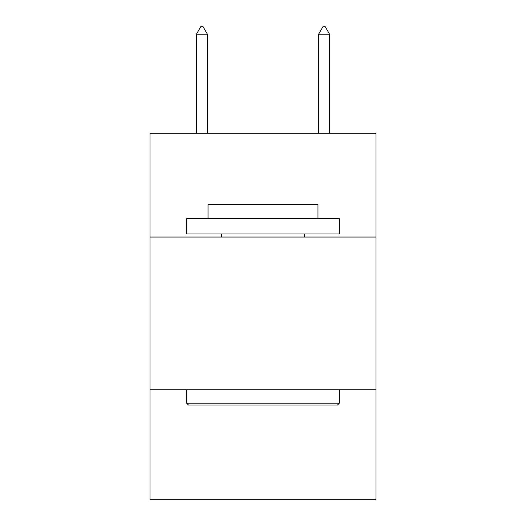 <?xml version="1.0" encoding="UTF-8"?>
<svg xmlns="http://www.w3.org/2000/svg" width="526" height="526" viewBox="0 0 526 526"><rect width="100%" height="100%" fill="white"/><g stroke="black" fill="none" stroke-linecap="round" stroke-linejoin="round"><path stroke-width="0.79" d="M376.005 237.042L376.005 133.196L149.995 133.196L149.995 237.042L376.005 237.042L376.005 499.7L149.995 499.7L149.995 237.042M376.005 389.746L149.995 389.746M188.479 405.02L186.645 403.186L339.355 403.186L337.521 405.02L188.479 405.02M339.355 218.717L339.355 233.985L186.645 233.985L186.645 218.717L339.355 218.717M208.026 218.717L208.026 204.667L317.974 204.667L317.974 218.717M339.355 389.746L339.355 403.186M186.645 389.746L186.645 403.186M304.534 233.985L304.534 237.042M221.466 233.985L221.466 237.042M207.415 34.243L202.832 26.3L200.998 26.3L196.422 34.243L207.415 34.243L207.415 133.196M196.422 34.243L196.422 133.196M323.168 26.3L325.002 26.3L329.578 34.243L318.585 34.243L323.168 26.3M329.578 133.196L329.578 34.243M318.585 133.196L318.585 34.243"/></g></svg>
